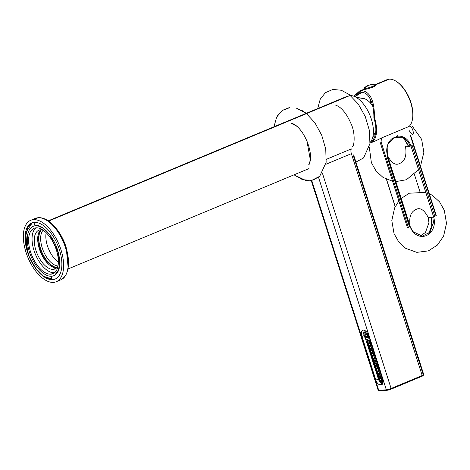 <?xml version="1.0" encoding="UTF-8"?>
<svg xmlns="http://www.w3.org/2000/svg" width="470" height="470" viewBox="0 0 470 470"><rect width="100%" height="100%" fill="white"/><g stroke="black" fill="none" stroke-linecap="round" stroke-linejoin="round"><path stroke-width="0.7" d="M349.827 95.569L48.616 221.076L349.827 95.569M370.055 142.486A26.032 13.195 -112.6 0 0 369.837 115.038A26.032 13.195 -112.6 0 0 350.497 95.551A26.032 13.195 -112.6 0 1 369.837 115.038A26.032 13.195 -112.6 0 1 370.055 142.486M326.415 159.301L351.349 148.914L326.415 159.301M311.222 180.492L378.174 390.264A3.613 0.523 -17.7 0 0 378.738 390.364L311.733 180.404L378.738 390.364L386.34 389.818A3.613 0.523 -17.7 0 0 391.116 388.484L422.189 375.536L351.378 153.661A5.787 2.932 67.4 0 1 351.349 148.914M351.378 153.661L325.828 164.312L351.378 153.661L422.189 375.536A3.613 0.523 -17.7 0 0 423.734 374.572L423.728 374.566A3.613 0.523 -17.7 0 1 422.189 375.536A0.723 0.364 -112.6 0 1 422.089 376.235A0.723 0.364 -112.6 0 0 422.089 376.235A0.723 0.364 -112.6 0 0 422.189 375.536L391.116 388.484A0.723 0.364 67.4 0 1 391.017 389.178A0.723 0.364 67.4 0 1 390.952 389.195A2.89 0.417 -17.7 0 1 387.133 390.259A2.89 0.417 -17.7 0 0 390.952 389.195A0.723 0.364 67.4 0 0 391.017 389.178L391.105 389.142M378.168 390.253L378.174 390.264A3.613 0.523 -17.7 0 0 378.738 390.364A0.723 0.617 85.9 0 0 379.366 390.846L386.963 390.3A0.723 0.617 -94.1 0 0 387.133 390.259A0.723 0.617 -94.1 0 1 386.34 389.818L318.525 177.325L386.34 389.818A3.613 0.523 -17.7 0 0 391.116 388.484A0.723 0.364 67.4 0 1 391.017 389.178L421.995 376.27M368.774 335.997L382.697 379.619A5.064 2.567 -112.6 0 1 381.558 384.583L380.036 384.695A5.064 2.567 -112.6 0 1 375.853 380.113L361.929 336.485A6.51 3.296 -112.6 0 1 363.392 330.105A6.51 3.296 -112.6 0 0 362.852 330.234A6.51 3.296 -112.6 0 0 361.929 336.485L364.115 335.574L361.929 336.485L375.853 380.113A5.064 2.567 -112.6 0 0 380.036 384.695L381.558 384.583A5.064 2.567 -112.6 0 0 381.987 384.484A5.064 2.567 -112.6 0 0 382.697 379.619L368.774 335.997A6.51 3.296 -112.6 0 0 363.392 330.105A6.51 3.296 -112.6 0 1 368.774 335.997M322.385 173.113L391.116 388.484L322.385 173.113M353.516 156.24L423.018 374.003M422.142 376.2A2.89 0.417 -17.7 0 0 422.806 375.395A0.723 0.617 -94.1 0 0 423.118 375.107A0.723 0.617 -94.1 0 1 422.806 375.395A2.89 0.417 -17.7 0 1 422.142 376.2M386.963 390.3A0.723 0.617 -94.1 0 1 386.34 389.818L378.738 390.364A0.723 0.617 85.9 0 0 379.366 390.846L379.366 390.846A0.723 0.617 85.9 0 0 379.384 390.84L379.407 390.84M421.572 376.435L391.469 388.978M363.98 331.65A6.51 3.296 67.4 0 1 364.344 330.251A6.51 3.296 67.4 0 0 363.98 331.65M381.558 384.583L382.351 384.254M382.568 383.637L380.036 384.695L382.568 383.637A5.064 2.567 67.4 0 1 378.385 379.055L365.378 338.288L378.385 379.055L375.853 380.113L378.385 379.055A5.064 2.567 67.4 0 0 382.568 383.637L382.568 383.637M382.921 383.32L382.48 383.35A4.759 2.409 -112.6 0 1 378.55 379.043L367.235 343.599A4.759 2.409 -112.6 0 1 367.035 340.092A4.759 2.409 -112.6 0 0 367.235 343.599L367.904 343.382L367.235 343.599L378.55 379.043A4.759 2.409 -112.6 0 0 382.48 383.35L382.927 382.715L382.48 383.35L382.921 383.32M383.062 382.662L382.927 382.715A4.336 2.197 -112.6 0 1 382.298 382.621A4.336 2.197 -112.6 0 0 382.927 382.715L383.062 382.662M378.55 379.043L379.214 378.832L378.55 379.043M58.368 262.013A19.887 10.076 67.4 0 1 46.16 232.709A19.887 10.076 67.4 0 0 58.368 262.013M39.568 248.518A22.777 11.544 67.4 0 1 37.747 237.362A22.777 11.544 67.4 0 0 39.568 248.518L39.274 248.642L39.568 248.518A22.777 11.544 67.4 0 0 49.139 264.71A22.777 11.544 67.4 0 1 39.568 248.518M40.326 248.466A21.332 10.81 -112.6 0 0 56.782 267.747A21.332 10.81 -112.6 0 1 40.326 248.466A21.332 10.81 -112.6 0 1 40.966 229.801A21.332 10.81 -112.6 0 0 40.326 248.466M43.123 230.194A19.887 10.076 -112.6 0 0 42.235 247.931A19.887 10.076 -112.6 0 0 58.016 265.938A19.887 10.076 -112.6 0 1 42.235 247.931A19.887 10.076 -112.6 0 1 43.123 230.194M41.395 229.807A20.968 10.628 -112.6 0 0 41.73 251.75A20.968 10.628 -112.6 0 0 57.076 267.436M374.179 133.562A18.8 9.529 -112.6 0 0 375.671 132.828M356.489 97.543L364.027 98.571A18.8 9.529 -112.6 0 1 372.639 105.779A18.8 9.529 -112.6 0 0 361.782 98.312A28.923 24.581 -94.1 0 0 356.519 97.566M370.818 142.839A26.032 13.189 67.4 0 0 374.478 117.829C374.52 100.827 370.278 91.75 361.753 90.604L364.649 89.394L359.444 91.168L353.769 96.203L361.753 90.604C370.278 91.75 374.52 100.827 374.478 117.829L373.873 117.876A24.875 12.608 -112.6 0 1 370.906 141.517A24.875 12.608 -112.6 0 1 370.83 141.552A24.875 12.608 -112.6 0 0 373.873 117.876L374.478 117.829A26.032 13.189 67.4 0 1 369.996 143.115A26.032 13.189 67.4 0 0 370.818 142.839L376.341 140.53M373.873 117.876C373.979 110.785 372.869 104.728 370.524 99.705C368.245 94.775 365.296 92.367 361.689 92.484C365.296 92.367 368.245 94.775 370.524 99.705C372.869 104.728 373.979 110.785 373.873 117.876M354.979 96.714L361.689 92.484L359.532 93.007L354.979 96.714M381.376 138.021L408.994 126.501A0.723 0.617 48.5 0 0 409.141 126.407A0.723 0.617 48.5 0 1 408.994 126.501A26.032 13.189 -112.6 0 0 409.206 98.577A26.032 13.189 -112.6 0 0 389.207 79.154L375.183 85.005L389.207 79.154A26.032 13.189 -112.6 0 0 389.001 79.171A26.032 13.189 -112.6 0 0 387.022 79.665A26.032 13.189 -112.6 0 1 389.001 79.171A26.032 13.189 -112.6 0 1 389.207 79.154A26.032 13.189 -112.6 0 1 409.206 98.577A26.032 13.189 -112.6 0 1 408.994 126.501L381.376 138.021L381.088 141.981L408.389 227.457L381.088 141.981L381.376 138.021L376.411 140.501M369.866 102.407L371.606 102.284L369.866 102.407M370.425 101.649L369.479 102.019M370.959 101.638A3.613 0.523 -17.7 0 0 371.124 102.143A3.613 0.523 -17.7 0 0 371.541 102.096A3.613 0.523 -17.7 0 1 371.124 102.143A3.613 0.523 -17.7 0 0 371.541 102.096M370.613 102.108A3.613 0.523 -17.7 0 0 371.124 102.143A3.613 0.523 -17.7 0 1 370.554 102.049L369.902 99.998A3.613 0.523 162.3 0 1 370.436 99.511A3.613 0.523 162.3 0 0 370.466 100.098L371.124 102.143L370.466 100.098A3.613 0.523 162.3 0 1 369.902 99.998M412.378 119.791A25.309 12.825 -112.6 0 0 396.398 81.469A25.309 12.825 -112.6 0 1 412.378 119.791M405.493 146.47A8.801 1.269 162.3 0 0 406.873 146.71A8.801 1.269 162.3 0 0 410.95 145.953L412.19 145.541L434.832 216.429L433.593 216.84L410.95 145.953A14.711 12.502 85.9 0 0 397.549 136.224L392.309 138.409A14.711 12.502 85.9 0 0 387.538 155.717L410.181 226.599A14.711 12.502 85.9 0 0 410.275 226.893A14.711 12.502 85.9 0 0 426.437 235.535A14.711 12.502 85.9 0 0 433.593 216.84L434.832 216.429L412.19 145.541L410.95 145.953A14.711 12.502 85.9 0 0 397.549 136.224L392.309 138.409A14.711 12.502 85.9 0 0 387.538 155.717L410.181 226.599A14.711 12.502 85.9 0 0 410.275 226.893A14.711 12.502 85.9 0 0 426.437 235.535A14.711 12.502 85.9 0 0 433.593 216.84A8.801 1.269 -17.7 0 1 429.515 217.598A8.801 1.269 -17.7 0 1 428.135 217.351A8.801 1.269 -17.7 0 0 429.515 217.598A8.801 1.269 -17.7 0 0 433.593 216.84L410.95 145.953A8.801 1.269 162.3 0 1 406.873 146.71A8.801 1.269 162.3 0 1 405.493 146.47A8.801 1.269 162.3 0 1 405.487 146.352A8.801 1.269 162.3 0 0 405.493 146.47C406.908 155.441 404.981 161.104 399.7 163.472C395.493 165.716 391.44 163.09 387.538 155.593A8.801 1.269 162.3 0 1 387.538 155.717L386.922 156.081L409.564 226.969L410.181 226.599A8.801 1.269 -17.7 0 0 410.181 226.475L407.884 219.284M406.938 216.323L387.538 155.593A8.801 1.269 162.3 0 0 387.48 155.5A8.801 1.269 162.3 0 1 387.538 155.593A8.801 1.269 162.3 0 1 387.538 155.717L386.922 156.081L409.564 226.969L410.181 226.599A8.801 1.269 -17.7 0 0 410.181 226.475C408.765 217.504 410.692 211.841 415.974 209.473C420.18 207.229 424.234 209.855 428.135 217.351M436.007 215.936L410.063 134.714L436.007 215.936M397.549 136.224A1.445 0.764 -97.6 0 0 397.726 135.043A1.445 0.764 -97.6 0 1 397.549 136.224M386.54 179.346L395.241 206.594L386.54 179.346M407.431 227.721L380.171 142.381L407.431 227.721M374.608 84.8A5.687 0.823 -17.7 0 1 371.776 86.721A5.687 0.823 -17.7 0 1 364.914 88.56A1.445 1.228 -94.1 0 0 364.632 89.382A6.292 0.911 162.3 0 0 371.5 87.626A6.292 0.911 162.3 0 0 375.63 85.381A6.292 0.911 162.3 0 0 374.737 85.205A6.292 0.911 162.3 0 1 375.601 85.329A6.292 0.911 162.3 0 1 371.688 87.555A6.292 0.911 162.3 0 1 364.632 89.382A1.445 1.228 -94.1 0 1 364.914 88.56A5.687 0.823 162.3 0 1 364.144 88.143A5.687 0.823 162.3 0 0 364.914 88.56A11.568 9.835 -94.1 0 1 368.991 85.264A11.568 9.835 85.9 0 1 371.647 84.629A11.568 9.835 85.9 0 0 368.991 85.264A11.568 9.835 -94.1 0 0 364.914 88.56A5.687 0.823 -17.7 0 0 371.776 86.721A5.687 0.823 -17.7 0 0 374.608 84.8A11.568 11.568 0 0 0 364.144 88.143M373.82 84.759A11.568 9.835 85.9 0 0 371.647 84.629M364.632 89.382A6.292 0.911 162.3 0 1 363.639 89.147A6.292 0.911 162.3 0 1 364.274 88.548A6.292 0.911 162.3 0 0 363.645 89.212A6.292 0.911 162.3 0 0 364.632 89.382M370.924 342.859L370.06 340.151L370.924 342.859M364.779 337.26A3.613 1.833 67.4 0 1 364.221 335.927A3.613 1.833 67.4 0 1 365.072 332.496A3.613 1.833 67.4 0 1 368.057 335.768A3.613 1.833 67.4 0 1 367.246 339.311A3.613 1.833 67.4 0 1 364.779 337.26L364.955 337.583A5.423 2.749 67.4 0 0 368.65 340.656L367.246 339.311L368.65 340.656A5.423 2.749 67.4 0 0 369.955 339.698A5.423 2.749 67.4 0 1 369.109 340.55L369.855 342.936L370.695 342.877L369.855 340.239L370.695 342.877L369.855 342.936L369.097 340.556A5.423 2.749 67.4 0 1 368.65 340.656A5.423 2.749 67.4 0 1 364.861 337.401M369.632 342.953L368.885 340.621L369.632 342.953L368.65 343.024L369.538 342.654L368.65 343.024A3.472 1.757 67.4 0 0 368.756 343.388L369.761 343.359L370.436 345.485L369.449 345.556L369.579 345.967L370.572 345.897L371.247 348.023L370.26 348.094L370.389 348.505L371.376 348.435L372.058 350.561L371.071 350.632L371.2 351.037L372.187 350.967L372.869 353.093L371.876 353.164L372.011 353.575L372.998 353.505L373.673 355.631L372.687 355.702L372.816 356.107L373.809 356.037L374.484 358.163L373.497 358.234L373.627 358.645L374.613 358.575L375.295 360.702L374.308 360.772L374.437 361.183L375.424 361.113L376.106 363.24L375.113 363.31L375.248 363.715L376.235 363.645L376.911 365.772L375.924 365.842L376.053 366.253L377.046 366.183L377.721 368.31L376.734 368.38L376.864 368.791L377.851 368.721L378.532 370.848L377.545 370.918L377.674 371.323L378.661 371.253L379.343 373.38L378.35 373.45L378.485 373.862L379.472 373.791L380.148 375.918L379.161 375.988L379.29 376.394L380.283 376.323L380.959 378.45L379.983 378.562A3.472 1.757 67.4 0 0 380.113 378.932L381.088 378.861L381.899 381.399L381.088 378.861L380.113 378.932A3.472 1.757 67.4 0 1 379.983 378.562L380.865 378.15L379.971 378.52L380.959 378.45L380.283 376.323L379.29 376.394L379.161 375.988L380.054 375.618L379.161 375.988L380.148 375.918L379.472 373.791L378.485 373.862L378.35 373.45L379.243 373.08L378.35 373.45L379.343 373.38L378.661 371.253L377.674 371.323L377.545 370.918L378.438 370.542L377.545 370.918L378.532 370.848L377.851 368.721L376.864 368.791L376.734 368.38L377.627 368.01L376.734 368.38L377.721 368.31L377.046 366.183L376.053 366.253L375.924 365.842L376.817 365.472L375.924 365.842L376.911 365.772L376.235 363.645L375.248 363.715L375.113 363.31L376.006 362.934L375.113 363.31L376.106 363.24L375.424 361.113L374.437 361.183L374.308 360.772L375.201 360.402L374.308 360.772L375.295 360.702L374.613 358.575L373.627 358.645L373.497 358.234L374.39 357.864L373.497 358.234L374.484 358.163L373.809 356.037L372.816 356.107L372.687 355.702L373.579 355.332L372.687 355.702L373.673 355.631L372.998 353.505L372.011 353.575L371.876 353.164L372.769 352.794L371.876 353.164L372.869 353.093L372.187 350.967L371.2 351.037L371.071 350.632L371.964 350.256L371.071 350.632L372.058 350.561L371.376 348.435L370.389 348.505L370.26 348.094L371.153 347.724L370.26 348.094L371.247 348.023L370.572 345.897L369.579 345.967L369.449 345.556L370.342 345.186L369.449 345.556L370.436 345.485L369.761 343.359L368.756 343.388A3.472 1.757 67.4 0 1 368.65 343.024L369.632 342.953M382.186 381.564A3.472 1.757 67.4 0 1 381.899 381.399A3.472 1.757 67.4 0 0 382.186 381.564L382.938 381.246L382.186 381.564L381.317 378.844L382.157 378.785L383.091 381.687L382.157 378.785L381.317 378.844L382.186 381.564M382.38 378.767L382.921 380.465L382.38 378.767M372.581 347.929L371.864 345.803L372.581 347.929M373.392 350.461L372.669 348.34L373.392 350.461M373.48 350.873L374.161 352.999L373.48 350.873M374.29 353.411L374.966 355.537L374.29 353.411M375.818 358.07L375.101 355.949L375.818 358.07M375.906 358.481L376.588 360.607L375.906 358.481M380.506 376.311L381.188 378.438L382.022 378.373L381.346 376.247L380.506 376.311L381.188 378.438L382.022 378.373L381.346 376.247L380.506 376.311M379.701 373.773L380.377 375.9L381.217 375.841L380.536 373.715L379.701 373.773L380.377 375.9L381.217 375.841L380.536 373.715L379.701 373.773M378.89 371.235L379.566 373.362L380.406 373.303L379.725 371.177L378.89 371.235L379.566 373.362L380.406 373.303L379.725 371.177L378.89 371.235M378.08 368.703L378.761 370.83L379.596 370.771L378.92 368.645L378.08 368.703L378.761 370.83L379.596 370.771L378.92 368.645L378.08 368.703M377.269 366.165L377.951 368.292L378.785 368.233L378.109 366.106L377.269 366.165L377.951 368.292L378.785 368.233L378.109 366.106L377.269 366.165M376.464 363.633L377.14 365.76L377.98 365.695L377.298 363.569L376.464 363.633L377.14 365.76L377.98 365.695L377.298 363.569L376.464 363.633M375.653 361.095L376.329 363.222L377.169 363.163L376.488 361.036L375.653 361.095L376.329 363.222L377.169 363.163L376.488 361.036L375.653 361.095M371.053 343.27L371.729 345.397L371.053 343.27M369.99 343.347L370.666 345.474L371.506 345.409L370.824 343.282L369.99 343.347L370.666 345.474L371.506 345.409L370.824 343.282L369.99 343.347M370.795 345.879L371.476 348.006L372.311 347.947L371.635 345.82L370.795 345.879L371.476 348.006L372.311 347.947L371.635 345.82L370.795 345.879M371.606 348.417L372.287 350.544L373.121 350.485L372.446 348.358L371.606 348.417L372.287 350.544L373.121 350.485L372.446 348.358L371.606 348.417M372.416 350.949L373.092 353.076L373.932 353.017L373.251 350.89L372.416 350.949L373.092 353.076L373.932 353.017L373.251 350.89L372.416 350.949M373.227 353.487L373.903 355.614L374.743 355.555L374.061 353.428L373.227 353.487L373.903 355.614L374.743 355.555L374.061 353.428L373.227 353.487M374.032 356.025L374.713 358.152L375.548 358.087L374.872 355.96L374.032 356.025L374.713 358.152L375.548 358.087L374.872 355.96L374.032 356.025M381.575 376.235L382.251 378.362L381.575 376.235M381.481 375.824L380.765 373.697L381.481 375.824M380.677 373.286L379.954 371.159L380.677 373.286M379.866 370.748L379.143 368.627L379.866 370.748M378.338 366.089L379.014 368.216L378.338 366.089M378.244 365.678L377.528 363.557L378.244 365.678M376.717 361.019L377.398 363.146L376.717 361.019M374.843 358.557L375.524 360.684L376.358 360.625L375.683 358.498L374.843 358.557L375.524 360.684L376.358 360.625L375.683 358.498L374.843 358.557M368.756 343.388L368.415 343.535A3.472 1.757 -112.6 0 1 368.41 340.656A3.472 1.757 -112.6 0 0 368.415 343.535L379.637 378.708L379.983 378.562L379.637 378.708A3.472 1.757 -112.6 0 0 382.51 381.852L383.056 381.622L382.51 381.852A3.472 1.757 -112.6 0 1 379.637 378.708L368.415 343.535L368.756 343.388M367.957 343.564A4.336 2.197 67.4 0 1 367.74 340.491A4.336 2.197 67.4 0 0 367.957 343.564L379.184 378.738A4.336 2.197 67.4 0 0 382.768 382.668L383.062 382.645L382.768 382.668A4.336 2.197 67.4 0 1 379.184 378.738L367.957 343.564M364.18 335.774A5.423 2.749 67.4 0 1 364.937 330.539A5.423 2.749 67.4 0 1 364.949 330.533L364.937 330.539M365.337 330.78L365.072 332.496A3.613 1.833 67.4 0 1 368.057 335.768A3.613 1.833 67.4 0 1 367.246 339.311A3.613 1.833 67.4 0 1 364.256 336.038A3.613 1.833 67.4 0 1 365.072 332.496L365.337 330.78M364.221 335.927L364.121 335.58A5.423 2.749 67.4 0 1 364.949 330.533M366.835 338.018A2.244 1.134 -112.6 0 0 367.334 335.821A2.244 1.134 -112.6 0 0 365.484 333.788A2.244 1.134 -112.6 0 0 364.978 335.991A2.244 1.134 -112.6 0 0 366.835 338.018A2.244 1.134 -112.6 0 0 367.475 337.319A2.244 1.134 -112.6 0 0 367.334 335.821A2.244 1.134 -112.6 0 0 366.077 333.976A2.244 1.134 -112.6 0 0 365.484 333.788A2.244 1.134 -112.6 0 0 364.978 335.991A2.244 1.134 -112.6 0 0 366.835 338.018L367.546 336.767L366.835 338.018M366.253 334.099L365.484 333.788L365.02 334.94L365.642 336.908L366.911 337.818L365.642 336.908L367.428 336.162L365.642 336.908L365.02 334.94L366.488 334.323L365.02 334.94L365.654 333.888L366.253 334.099M369.972 340.192A5.423 2.749 -112.6 0 0 370.096 340.133A5.423 2.749 -112.6 0 1 369.966 340.192L369.109 340.55M35.432 225.8A26.755 13.559 67.4 0 1 57.546 250.017A26.755 13.559 67.4 0 1 51.53 276.243A26.755 13.559 67.4 0 1 29.422 252.026A26.755 13.559 67.4 0 1 35.432 225.8A26.755 13.559 67.4 0 1 56.817 247.896A26.755 13.559 67.4 0 1 53.774 275.714A26.755 13.559 67.4 0 1 51.53 276.243A26.755 13.559 67.4 0 1 30.145 254.141A26.755 13.559 67.4 0 1 33.194 226.323A26.755 13.559 67.4 0 1 35.432 225.8L36.084 225.524L35.432 225.8M50.877 274.198A24.587 12.461 -112.6 0 0 56.406 250.093A24.587 12.461 -112.6 0 0 36.084 227.844A24.587 12.461 -112.6 0 0 30.562 251.944A24.587 12.461 -112.6 0 0 50.877 274.198A24.587 12.461 -112.6 0 0 52.94 273.716A24.587 12.461 -112.6 0 0 55.736 248.148A24.587 12.461 -112.6 0 0 36.084 227.844A24.587 12.461 -112.6 0 0 34.028 228.326A24.587 12.461 -112.6 0 0 31.226 253.888A24.587 12.461 -112.6 0 0 50.877 274.198L54.332 272.759A24.587 12.461 67.4 0 1 35.35 254.176A24.587 12.461 67.4 0 1 35.861 227.862A24.587 12.461 67.4 0 0 35.35 254.176A24.587 12.461 67.4 0 0 54.332 272.759L50.877 274.198M52.617 279.65L53.286 279.368L52.617 279.65A30.368 15.393 -112.6 0 0 55.166 279.057A30.368 15.393 -112.6 0 0 58.621 247.479A30.368 15.393 -112.6 0 0 34.345 222.392A30.368 15.393 -112.6 0 0 31.801 222.986A30.368 15.393 -112.6 0 0 28.341 254.564A30.368 15.393 -112.6 0 0 52.617 279.65A30.368 15.393 -112.6 0 0 59.443 249.876A30.368 15.393 -112.6 0 0 34.345 222.392A30.368 15.393 -112.6 0 0 27.519 252.161A30.368 15.393 -112.6 0 0 52.617 279.65M56.277 281.724L60.877 279.803A33.264 16.855 -112.6 0 0 64.666 245.222A33.264 16.855 -112.6 0 0 38.076 217.745L33.476 219.66A33.264 16.855 67.4 0 1 60.965 249.77A33.264 16.855 67.4 0 1 53.492 282.376A33.264 16.855 67.4 0 1 25.997 252.273A33.264 16.855 67.4 0 1 33.476 219.66A33.264 16.855 67.4 0 1 60.06 247.138A33.264 16.855 67.4 0 1 56.277 281.724A33.264 16.855 67.4 0 1 53.492 282.376A33.264 16.855 67.4 0 1 26.902 254.899A33.264 16.855 67.4 0 1 30.691 220.312A33.264 16.855 67.4 0 1 33.476 219.66L38.076 217.745A1.445 1.228 -94.1 0 1 38.828 217.722M67.727 269.416A31.819 16.127 -112.6 0 0 47.494 220.853A31.819 16.127 -112.6 0 1 67.727 269.416M60.877 279.803A33.264 16.855 -112.6 0 0 64.666 245.222A33.264 16.855 -112.6 0 0 38.076 217.745A1.445 1.228 -94.1 0 1 38.411 217.663L35.268 218.409A33.264 16.855 -112.6 0 1 38 217.751A33.264 16.855 -112.6 0 0 35.291 218.397L30.691 220.312M56.6 267.918A20.968 10.628 67.4 0 1 40.579 252.231A20.968 10.628 67.4 0 1 40.72 229.807A20.968 10.628 67.4 0 0 40.579 252.231A20.968 10.628 67.4 0 0 56.6 267.918M53.245 269.351A20.968 10.628 -112.6 0 0 55.002 268.94A20.968 10.628 -112.6 0 0 57.963 266.214A20.968 10.628 -112.6 0 1 53.245 269.351L56.529 267.982L53.245 269.351A20.968 10.628 -112.6 0 1 35.914 250.369A20.968 10.628 -112.6 0 1 40.626 229.812A20.968 10.628 -112.6 0 0 38.869 230.224A20.968 10.628 -112.6 0 0 36.484 252.026A20.968 10.628 -112.6 0 0 53.245 269.351M42.893 230.036A20.968 10.628 -112.6 0 0 40.626 229.812A20.968 10.628 -112.6 0 1 42.893 230.036M53.069 279.392A1.81 1.539 -94.1 0 1 51.923 276.201A1.81 1.539 -94.1 0 0 53.069 279.392L53.069 279.392C42.494 279.897 31.519 265.403 27.613 252.284L25.709 232.844L32.219 222.827L27.818 226.992L25.239 238.079L27.613 252.284C31.261 263.124 36.66 271.155 43.804 276.389C48.116 279.35 52.194 280.12 56.024 278.692M34.069 225.958A26.755 13.559 -112.6 0 0 34.057 225.964L35.879 225.535A1.81 1.539 85.9 0 1 34.715 222.369A1.81 1.539 85.9 0 0 35.885 225.535M34.057 225.964A26.755 13.559 -112.6 0 0 34.034 225.97A26.755 13.559 -112.6 0 1 34.057 225.964L35.879 225.535C41.883 224.384 53.298 235.682 57.634 250.134L59.837 262.795L57.963 272.13L54.62 275.367A26.755 13.559 67.4 0 0 54.638 275.355A26.755 13.559 67.4 0 1 54.614 275.367L59.191 268.893L58.668 253.841L50.343 235.523L43.845 228.637L37.629 225.629L34.028 225.976M54.332 279.215L55.572 278.869A30.368 15.393 67.4 0 1 53.48 279.292M48.251 220.829L347.647 96.08M68.279 268.887L308.978 168.595M353.622 154.888L423.734 374.572M352.465 146.558C353.74 147.674 356.225 133.938 350.732 123.046C347.483 115.655 343.729 110.338 339.475 107.107C336.779 105.45 335.369 104.81 335.233 105.174M355.919 162.085L363.592 157.938L369.925 143.767L369.42 130.531L365.272 116.584L358.246 104.005L349.216 94.529L341.314 90.246L332.807 89.453L325.322 92.731L320.24 99.194L317.708 108.558M306.981 141.223L310.388 160.17L308.725 164.782C308.978 165.199 309.524 163.695 310.376 160.282C311.034 155.024 309.912 148.696 307.016 141.306C303.79 133.944 300.054 128.633 295.806 125.378C293.215 123.733 291.788 123.075 291.529 123.393M289.931 107.565L282.076 110.579L276.671 117.089L273.975 126.777L276.572 117.288M294.003 174.834L305.553 180.427L313.114 180.075L319.682 176.332L326.151 162.32M293.997 174.834L302.504 179.652L311.616 180.421L319.718 176.297L326.156 162.291L325.751 149.125L321.709 135.207L314.912 122.782L306.146 113.264L301.722 110.285M297.005 126.354L291.5 123.398M289.074 107.671L282.3 110.415L277.365 115.832M306.099 113.229L296.312 108.094M372.857 136.829L375.536 133.721M359.444 91.168L363.633 89.423M374.678 84.817L387.022 79.665M403.284 137.628L408.536 146.481L408.078 144.983L403.284 137.628M419.828 191.343L414.44 174.488M418.517 169.641L406.468 179.71L395.846 181.602M392.585 181.238L383.038 177.425L376.094 171.045L371.365 162.62L369.32 147.204M412.378 126.365L421.631 139.337L423.864 152.327L420.497 166.216M387.544 155.705L387.985 144.143L394.189 137.405L403.613 137.804L408.589 142.757L410.093 146.158M428.194 217.446L428.94 222.68L425.479 232.439L420.168 236.046M401.233 198.458L409.206 193.235L425.767 192.342M429.257 193.652L432.635 195.514L439.579 201.9L444.309 210.325L446.5 223.362L443.592 236.151L437.335 245.129L428.37 250.892L416.82 252.355L405.769 248.371L398.801 242.015L394.042 233.608L391.81 220.618L394.647 207.846L398.889 200.972M432.735 217.046L433.499 222.41L430.009 232.151L422.383 236.151L412.836 231.581L410.187 226.587M395.176 206.724L386.416 179.293M410.563 135.125L436.313 215.748M409.012 130.272C411.644 134.72 413.077 135.619 413.306 132.957C412.995 126.818 408.565 125.331 409.141 126.407M428.81 233.384L431.73 225.759L431.343 217.34M363.698 89.794L364.168 88.113M373.139 86.615L373.139 86.151M366.436 334.199L366.077 333.976M367.475 337.319L367.552 336.972M38.411 217.663C49.673 217.064 61.875 232.938 66.164 247.396L68.285 268.84L65.647 275.737L60.853 279.815M32.219 222.827L25.691 232.932L25.727 244.359L29.357 257.019L35.732 268.346L43.716 276.331L53.045 279.392"/></g></svg>
